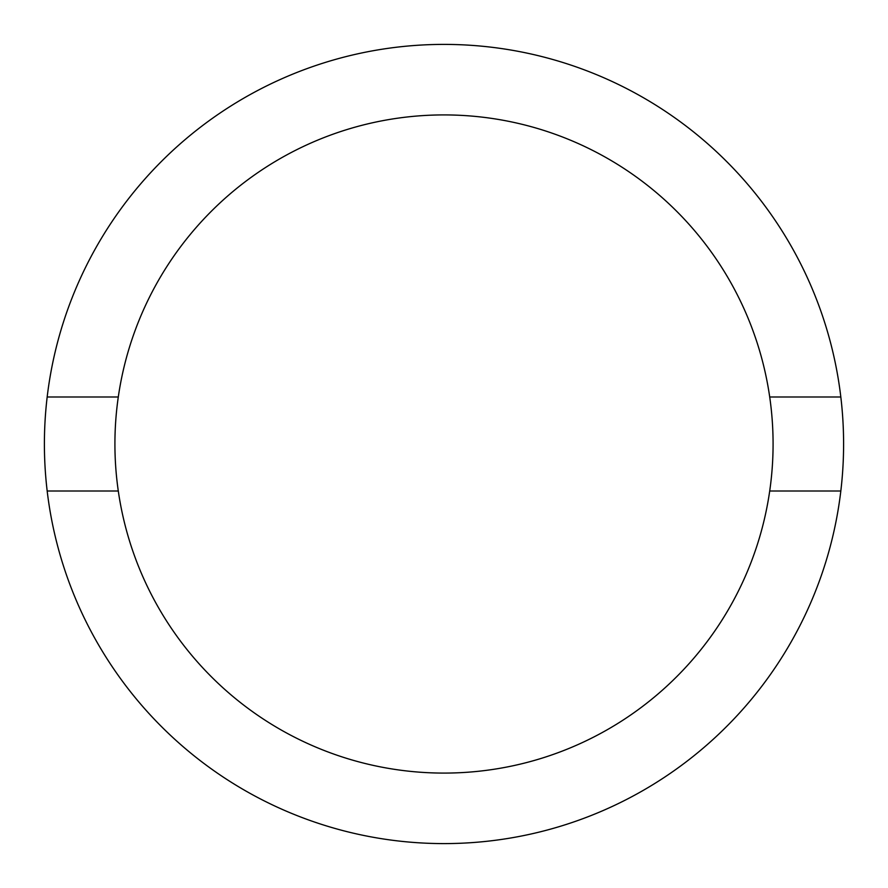 <?xml version="1.0" encoding="UTF-8"?>
<svg xmlns="http://www.w3.org/2000/svg" width="888" height="888" viewBox="0 0 888 888"><rect width="100%" height="100%" fill="white"/><g stroke="black" fill="none" stroke-linecap="round" stroke-linejoin="round"><path stroke-width="1.33" d="M47.175 491.009L118.293 491.009A329.082 329.082 0 0 0 769.707 491.009L840.825 491.009A399.6 399.6 0 0 0 444 44.4A399.6 399.6 0 0 0 47.175 491.009A399.6 399.6 0 0 0 840.825 491.009M118.293 491.009A329.082 329.082 0 0 1 118.293 396.992L47.175 396.992M840.825 396.992L769.707 396.992A329.082 329.082 0 0 0 118.293 396.992M769.707 396.992A329.082 329.082 0 0 1 769.707 491.009"/></g></svg>
